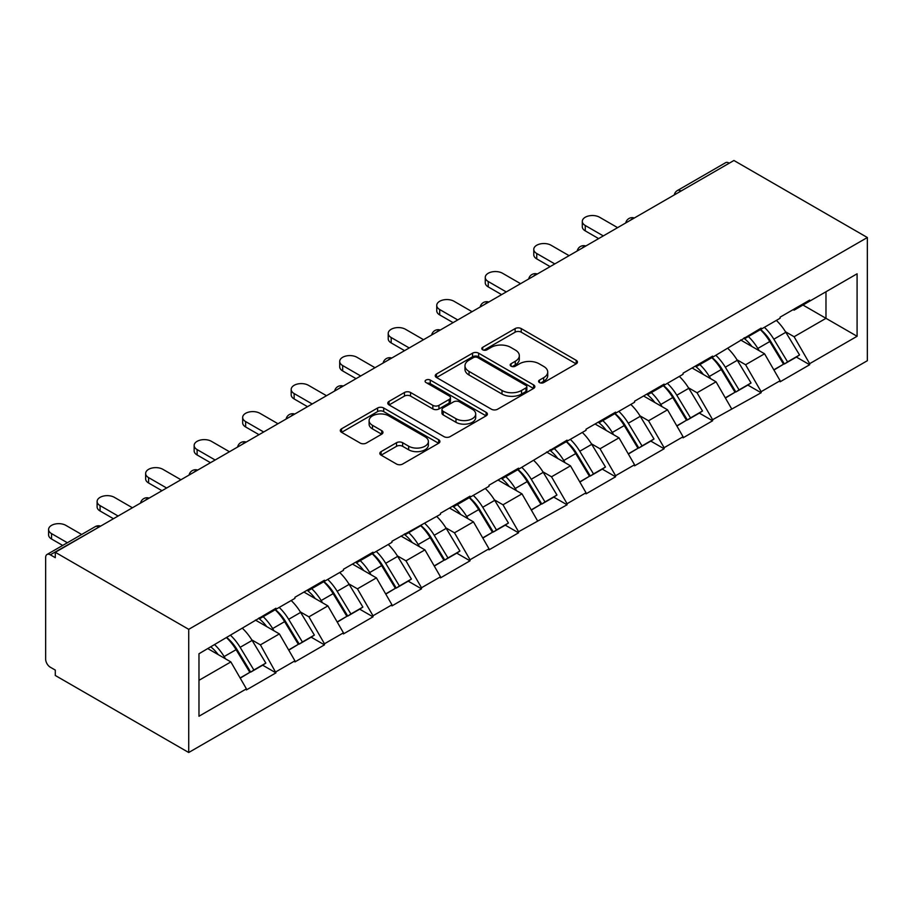 <?xml version="1.0" encoding="UTF-8"?>
<svg xmlns="http://www.w3.org/2000/svg" width="913" height="913" viewBox="0 0 913 913"><rect width="100%" height="100%" fill="white"/><g stroke="black" fill="none" stroke-linecap="round" stroke-linejoin="round"><path stroke-width="1.37" d="M539.469 382.57A3.024 1.746 0 0 0 543.749 382.57L576.183 363.842A4.314 2.488 0 0 0 577.45 362.084A4.314 2.488 0 0 0 576.183 360.315L521.232 328.589A4.314 2.488 0 0 0 515.126 328.589L482.692 347.317A3.024 1.746 0 0 0 481.802 348.549A3.024 1.746 0 0 0 482.692 349.793A3.024 1.746 0 0 0 486.96 349.793L491.16 347.362A13.821 7.977 0 0 1 510.698 347.362L515.274 350.01A13.821 7.977 0 0 1 519.326 355.648A13.821 7.977 0 0 1 515.274 361.286L511.086 363.716A3.024 1.746 0 0 0 510.196 364.949A3.024 1.746 0 0 0 511.086 366.181A3.024 1.746 0 0 0 515.354 366.181L519.554 363.762A13.821 7.977 0 0 1 539.092 363.762L543.669 366.398A13.821 7.977 0 0 1 547.72 372.036A13.821 7.977 0 0 1 543.669 377.685L539.469 380.105A3.024 1.746 0 0 0 538.59 381.337A3.024 1.746 0 0 0 539.469 382.57L539.469 380.105M381.109 451.615A4.314 2.488 0 0 0 379.842 453.384A4.314 2.488 0 0 0 381.109 455.142L396.527 464.044A4.314 2.488 0 0 0 402.633 464.044L438.651 443.25A4.314 2.488 0 0 0 439.918 441.481A4.314 2.488 0 0 0 438.651 439.724L383.7 407.997A4.314 2.488 0 0 0 377.594 407.997L341.576 428.79A4.314 2.488 0 0 0 340.309 430.559A4.314 2.488 0 0 0 341.576 432.317L360.201 443.067A4.314 2.488 0 0 0 366.307 443.067L381.714 434.166A4.314 2.488 0 0 0 382.981 432.408A4.314 2.488 0 0 0 381.714 430.639L372.481 425.31A11.549 6.665 0 0 1 369.103 420.596A11.549 6.665 0 0 1 376.236 414.434A11.549 6.665 0 0 1 388.812 415.883L424.99 436.768A11.549 6.665 0 0 1 428.38 441.481A11.549 6.665 0 0 1 421.247 447.644A11.549 6.665 0 0 1 408.659 446.195L402.633 442.714A4.314 2.488 0 0 0 396.527 442.714L381.109 451.615L381.109 455.142M55.294 552.297L733.926 160.494L867.35 237.517L188.717 629.331L55.294 552.297L55.294 557.683L50.318 554.807A6.596 3.812 -120 0 0 47.02 554.488A6.596 3.812 -120 0 0 45.65 557.501L45.65 659.14A6.596 3.812 -120 0 0 50.318 667.22L55.294 670.085L55.294 675.483L188.717 752.506L188.717 629.331M491.468 409.229A4.314 2.488 0 0 0 497.574 409.229L533.591 388.436A4.314 2.488 0 0 0 534.858 386.667A4.314 2.488 0 0 0 533.591 384.909L478.64 353.183A4.314 2.488 0 0 0 472.535 353.183L436.517 373.976A4.314 2.488 0 0 0 435.25 375.745A4.314 2.488 0 0 0 436.517 377.503L491.468 409.229M427.193 383.22A3.024 1.746 0 0 1 430.263 383.654L430.263 380.059L486.127 412.311A4.314 2.488 0 0 1 487.394 414.08A4.314 2.488 0 0 1 486.127 415.837L450.098 436.642A4.314 2.488 0 0 1 443.992 436.642L389.041 404.916L389.041 401.389A4.314 2.488 0 0 0 387.785 403.147A4.314 2.488 0 0 0 389.041 404.916M389.041 401.389L404.459 392.487A4.314 2.488 0 0 1 410.565 392.487L432.853 405.349A4.314 2.488 0 0 0 438.959 405.349L449.185 399.449A4.314 2.488 0 0 0 450.451 397.68A4.314 2.488 0 0 0 449.185 395.922L425.983 382.524A3.024 1.746 0 0 1 425.104 381.292A3.024 1.746 0 0 1 426.964 379.682A3.024 1.746 0 0 1 430.263 380.059M188.717 752.506L867.35 360.703L867.35 237.517M226.869 637.639A29.467 17.016 -120 0 1 236.958 649.44L250.698 672.116L262.67 665.2L275.954 672.87L260.41 644.863L251.794 639.887M275.954 672.87L246.407 689.931L246.407 688.859L198.977 716.237L198.977 653.754L275.954 608.229L275.954 609.302L294.933 598.357L294.933 597.273L324.469 580.223L324.469 581.296L343.448 570.34L343.448 569.267L372.995 552.205L372.995 553.289L391.962 542.333L391.962 541.249L440.488 514.316L440.488 513.243L470.024 496.181L470.024 497.265L489.003 486.309L489.003 485.225L518.55 468.175L518.55 469.248L567.064 440.157L567.064 441.241L586.032 430.285L586.032 429.201L615.579 412.151L615.579 413.224L634.558 402.268L634.558 401.195L664.105 384.133L664.105 385.218L683.072 374.262L683.072 373.177L712.619 356.127L712.619 357.2L761.134 328.109L761.134 329.194L780.113 318.238L780.113 317.153L809.66 300.103L809.66 301.176L857.09 273.797L857.09 336.281L809.66 363.671L794.105 336.737L785.488 331.761M760.575 329.513A29.467 17.016 -120 0 1 770.663 341.314L784.393 363.99L796.376 357.074L809.66 364.744L809.66 363.671M809.66 364.744L780.113 381.805L780.113 380.721L761.134 391.677L745.59 364.744L736.974 359.768M712.06 357.531A29.467 17.016 -120 0 1 722.149 369.32L735.878 391.997L747.85 385.081L761.134 392.761L761.134 391.677M761.134 392.761L712.619 419.695L697.064 392.761L688.459 387.785M663.534 385.537A29.467 17.016 -120 0 1 673.623 397.338L687.363 420.014L699.335 413.098L712.619 420.767L712.619 419.695M712.619 420.767L683.072 437.829L683.072 436.745L664.105 447.701L648.55 420.767L639.933 415.792M615.02 413.555A29.467 17.016 -120 0 1 625.108 425.344L638.838 448.021L650.821 441.105L664.105 448.774L664.105 447.701M664.105 448.774L634.558 465.835L634.558 464.763L615.579 475.719L600.035 448.774L591.419 443.809M566.505 441.561A29.467 17.016 -120 0 1 576.594 453.362L590.323 476.038L602.295 469.122L615.579 476.791L615.579 475.719M615.579 476.791L586.032 493.853L586.032 492.769L567.064 503.725L551.52 476.791L542.904 471.816M517.979 469.579A29.467 17.016 -120 0 1 528.068 481.368L541.808 504.044L553.78 497.129L567.064 504.798L567.064 503.725M567.064 504.798L518.55 531.743L502.995 504.798L494.378 499.833M469.465 497.585A29.467 17.016 -120 0 1 479.553 509.386L493.294 532.062L505.266 525.146L518.55 532.815L518.55 531.743M518.55 532.815L489.003 549.877L489.003 548.793L470.024 559.749L454.48 532.815L445.864 527.84M420.95 525.603A29.467 17.016 -120 0 1 431.039 537.392L444.768 560.068L456.74 553.152L470.024 560.822L470.024 559.749M470.024 560.822L440.488 577.883L440.488 576.811L421.509 587.755L405.965 560.822L397.349 555.857M372.424 553.609A29.467 17.016 -120 0 1 382.513 565.409L396.253 588.086L408.225 581.17L421.509 588.839L421.509 587.755M421.509 588.839L391.962 605.901L391.962 604.817L372.995 615.773L357.44 588.839L348.823 583.864M323.91 581.615A29.467 17.016 -120 0 1 333.998 593.416L347.739 616.092L359.711 609.176L372.995 616.846L372.995 615.773M372.995 616.846L343.448 633.907L343.448 632.835L324.469 643.779L308.925 616.846L300.309 611.881M275.395 609.633A29.467 17.016 -120 0 1 285.484 621.422L299.213 644.11L311.185 637.194L324.469 644.863L324.469 643.779M324.469 644.863L294.933 661.925L294.933 660.841L275.954 671.797M259.475 617.747L260.41 618.284L275.954 609.302M260.41 644.863L279.378 633.907L255.423 620.087M294.933 660.841L279.378 633.907M307.989 589.73L308.925 590.277L324.469 581.296M308.925 616.846L327.893 605.901L303.949 592.069M343.448 632.835L327.893 605.901M356.504 561.723L357.44 562.26L372.995 553.289M357.44 588.839L376.418 577.883L352.464 564.063M391.962 604.817L376.418 577.883M405.03 533.717L405.965 534.253L421.509 525.272M405.965 560.822L424.933 549.877L400.978 536.045M440.488 576.811L424.933 549.877M453.544 505.699L454.48 506.236L470.024 497.265M454.48 532.815L473.448 521.859L449.504 508.039M489.003 548.793L473.448 521.859M502.059 477.693L502.995 478.229L518.55 469.248M502.995 504.798L521.974 493.853L498.019 480.021M537.517 520.787L521.974 493.853M550.585 449.675L551.52 450.212L567.064 441.241M551.52 476.791L570.488 465.835L546.533 452.015M586.032 492.769L570.488 465.835M599.099 421.669L600.035 422.205L615.579 413.224M600.035 448.774L619.003 437.829L595.059 423.997M634.558 464.763L619.003 437.829M647.614 393.651L648.55 394.188L664.105 385.218M648.55 420.767L667.529 409.811L643.574 395.991M683.072 436.745L667.529 409.811M696.14 365.645L697.064 366.181L712.619 357.2M697.064 392.761L716.043 381.805L692.088 367.973M731.587 408.739L716.043 381.805M744.654 337.627L745.59 338.164L761.134 329.194M745.59 364.744L764.558 353.788L740.614 339.967M780.113 380.721L764.558 353.788M729.259 163.187L681.052 191.011M679.067 192.164A6.596 3.812 120 0 1 680.744 190.84A6.596 3.812 60 0 0 677.446 190.509L725.652 162.674A6.596 3.812 60 0 1 728.951 163.005M793.169 309.621L794.105 310.158L809.66 301.176M794.105 336.737L825.98 318.329L825.98 291.749L857.09 273.797M802.972 305.033L857.09 336.281M198.977 680.322L230.863 661.925L207.844 648.629M246.407 688.859L230.863 661.925M769.979 341.839L771.519 342.729M721.464 369.845L723.005 370.735M672.949 397.863L674.49 398.753M624.424 425.869L625.964 426.759M575.909 453.887L577.45 454.777M527.394 481.893L528.935 482.783M478.869 509.911L480.409 510.801M430.354 537.917L431.895 538.807M381.839 565.934L383.38 566.825M333.313 593.941L334.854 594.831M284.799 621.958L286.34 622.849M236.284 649.965L237.825 650.855M540.679 383.004L543.669 381.269A13.821 7.977 0 0 0 547.72 375.631L547.72 372.036M519.326 355.648L519.326 359.243A13.821 7.977 0 0 1 515.274 364.88L512.284 366.604M576.126 363.876L521.232 332.184A4.314 2.488 0 0 0 515.126 332.184L483.901 350.215M533.534 388.47L478.64 356.778A4.314 2.488 0 0 0 472.535 356.778L436.574 377.537M525.968 387.899A3.024 1.746 0 0 0 526.847 386.667A3.024 1.746 0 0 0 525.968 385.434L477.727 357.588A3.024 1.746 0 0 0 473.459 357.588L469.031 360.144A13.821 7.977 0 0 0 464.979 365.782A13.821 7.977 0 0 0 469.031 371.42L502.002 390.456A13.821 7.977 0 0 0 521.54 390.456L525.968 387.899L525.968 391.494A3.024 1.746 0 0 0 526.847 390.262L526.847 386.667M464.979 365.782L464.979 369.377A13.821 7.977 0 0 0 469.031 375.015L469.031 371.42M525.968 391.494L521.54 394.051A13.821 7.977 0 0 1 502.002 394.051L469.031 375.015M389.098 404.95L404.459 396.082L404.459 392.487M450.451 397.68L450.451 401.275A4.314 2.488 0 0 1 449.185 403.044L438.959 408.944A4.314 2.488 0 0 1 432.853 408.944L410.565 396.082A4.314 2.488 0 0 0 404.459 396.082M430.263 383.654L486.07 415.872M455.975 418.702A11.549 6.665 0 0 0 468.563 420.151A11.549 6.665 0 0 0 475.696 413.988A11.549 6.665 0 0 0 472.306 409.275L459.57 401.914A4.314 2.488 0 0 0 453.464 401.914L443.227 407.814A4.314 2.488 0 0 0 441.972 409.583A4.314 2.488 0 0 0 443.227 411.341L455.975 418.702L455.975 422.297A11.549 6.665 0 0 0 468.563 423.735A11.549 6.665 0 0 0 475.696 417.583L475.696 413.988M441.972 409.583L441.972 413.178A4.314 2.488 0 0 0 443.227 414.936L443.227 411.341M455.975 422.297L443.227 414.936M428.38 441.481L428.38 445.076A11.549 6.665 0 0 1 421.247 451.239A11.549 6.665 0 0 1 408.659 449.789L402.633 446.309A4.314 2.488 0 0 0 396.527 446.309L381.166 455.176M369.103 420.596L369.103 424.191A11.549 6.665 0 0 0 372.481 428.905L372.481 425.31M381.657 434.2L372.481 428.905M438.594 443.284L383.7 411.592A4.314 2.488 0 0 0 377.594 411.592L341.633 432.351M585.256 225.488L585.256 230.875A10.111 5.843 180 0 1 582.3 226.755L582.3 221.368A10.111 5.843 0 0 0 585.256 225.488L603.299 235.908M617.61 227.645L599.567 217.237A10.111 5.843 0 0 0 588.543 215.97A10.111 5.843 0 0 0 582.3 221.368M776.358 320.406A36.064 20.828 60 0 1 785.819 332.286L773.836 339.202A36.064 20.828 -120 0 0 764.386 327.311M773.836 339.202L787.577 361.879L799.548 354.963L785.819 332.286M784.393 363.99L787.577 361.879M796.376 357.074L799.548 354.963M743.764 338.141A29.467 17.016 60 0 1 751.901 346.484M748.375 336.566A36.064 20.828 60 0 1 757.824 348.446L759.182 350.683M773.939 370.027L783.537 364.207L769.796 341.53A36.064 20.828 -120 0 0 760.346 329.65M783.537 364.207L773.813 369.822M585.256 230.875L598.631 238.601M536.741 253.506L536.741 258.893A10.111 5.843 180 0 1 533.774 254.761L533.774 249.375A10.111 5.843 0 0 0 536.741 253.506L554.784 263.914M569.084 255.663L551.053 245.243A10.111 5.843 0 0 0 540.028 243.976A10.111 5.843 0 0 0 533.774 249.375M727.844 348.412A36.064 20.828 60 0 1 737.293 360.293L725.321 367.209A36.064 20.828 -120 0 0 715.872 355.328M725.321 367.209L739.062 389.885L751.034 382.981L737.293 360.293M735.878 391.997L739.062 389.885M747.85 385.081L751.034 382.981M695.25 366.159A29.467 17.016 60 0 1 703.375 374.49M699.849 364.572A36.064 20.828 60 0 1 709.31 376.464L710.656 378.69M725.413 398.045L735.011 392.225L721.281 369.548A36.064 20.828 -120 0 0 711.832 357.656M735.011 392.225L725.299 397.828M536.741 258.893L550.117 266.607M488.227 281.512L488.227 286.899A10.111 5.843 180 0 1 485.26 282.779L485.26 277.381A10.111 5.843 0 0 0 488.227 281.512L506.259 291.932M520.57 283.669L502.527 273.261A10.111 5.843 0 0 0 491.502 271.994A10.111 5.843 0 0 0 485.26 277.381M679.329 376.418A36.064 20.828 60 0 1 688.779 388.31L676.807 395.226A36.064 20.828 -120 0 0 667.357 383.334M676.807 395.226L690.536 417.903L702.508 410.987L688.779 388.31M687.363 420.014L690.536 417.903M699.335 413.098L702.508 410.987M646.735 394.165A29.467 17.016 60 0 1 654.861 402.507M651.334 392.59A36.064 20.828 60 0 1 660.784 404.47L662.142 406.707M676.898 426.051L686.496 420.231L672.755 397.554A36.064 20.828 -120 0 0 663.306 385.674M686.496 420.231L676.773 425.846M488.227 286.899L501.591 294.625M439.701 309.53L439.701 314.917A10.111 5.843 180 0 1 436.745 310.785L436.745 305.399A10.111 5.843 0 0 0 439.701 309.53L457.744 319.938M472.055 311.687L454.012 301.267A10.111 5.843 0 0 0 442.988 300A10.111 5.843 0 0 0 436.745 305.399M630.803 404.436A36.064 20.828 60 0 1 640.264 416.317L628.281 423.233A36.064 20.828 -120 0 0 618.831 411.352M628.281 423.233L642.022 445.909L653.993 438.993L640.264 416.317M638.838 448.021L642.022 445.909M650.821 441.105L653.993 438.993M598.209 422.171A29.467 17.016 60 0 1 606.346 430.514M602.82 420.596A36.064 20.828 60 0 1 612.269 432.477L613.627 434.714M628.384 454.058L637.982 448.249L624.241 425.572A36.064 20.828 -120 0 0 614.791 413.68M637.982 448.249L628.258 453.852M439.701 314.917L453.076 322.631M391.186 337.536L391.186 342.923A10.111 5.843 180 0 1 388.219 338.791L388.219 333.405A10.111 5.843 0 0 0 391.186 337.536L409.229 347.956M423.529 339.693L405.498 329.285A10.111 5.843 0 0 0 394.473 328.018A10.111 5.843 0 0 0 388.219 333.405M582.289 432.442A36.064 20.828 60 0 1 591.738 444.334L579.766 451.25A36.064 20.828 -120 0 0 570.317 439.358M579.766 451.25L593.507 473.927L605.479 467.011L591.738 444.334M590.323 476.038L593.507 473.927M602.295 469.122L605.479 467.011M549.694 450.189A29.467 17.016 60 0 1 557.82 458.531M554.294 448.603A36.064 20.828 60 0 1 563.755 460.494L565.101 462.731M579.858 482.075L589.456 476.255L575.726 453.578A36.064 20.828 -120 0 0 566.277 441.698M589.456 476.255L579.744 481.87M391.186 342.923L404.562 350.649M342.672 365.554L342.672 370.94A10.111 5.843 180 0 1 339.704 366.809L339.704 361.422A10.111 5.843 0 0 0 342.672 365.554L360.703 375.962M375.015 367.711L356.972 357.291A10.111 5.843 0 0 0 345.947 356.024A10.111 5.843 0 0 0 339.704 361.422M533.774 460.46A36.064 20.828 60 0 1 543.224 472.341L531.252 479.257A36.064 20.828 -120 0 0 521.802 467.376M531.252 479.257L544.981 501.933L556.953 495.017L543.224 472.341M541.808 504.044L544.981 501.933M553.78 497.129L556.953 495.017M501.18 478.195A29.467 17.016 60 0 1 509.306 486.538M505.779 476.62A36.064 20.828 60 0 1 515.229 488.501L516.587 490.738M531.343 510.082L540.941 504.273L527.2 481.596A36.064 20.828 -120 0 0 517.751 469.704M540.941 504.273L531.229 509.876M342.672 370.94L356.047 378.655M294.146 393.56L294.146 398.947A10.111 5.843 180 0 1 291.19 394.815L291.19 389.429A10.111 5.843 0 0 0 294.146 393.56L312.189 403.98M326.5 395.717L308.457 385.309A10.111 5.843 0 0 0 297.433 384.042A10.111 5.843 0 0 0 291.19 389.429M485.248 488.466A36.064 20.828 60 0 1 494.709 500.358L482.726 507.274A36.064 20.828 -120 0 0 473.276 495.382M482.726 507.274L496.467 529.951L508.438 523.035L494.709 500.358M493.294 532.062L496.467 529.951M505.266 525.146L508.438 523.035M452.654 506.213A29.467 17.016 60 0 1 460.791 514.555M457.265 504.627A36.064 20.828 60 0 1 466.714 516.518L468.072 518.755M482.829 538.099L492.427 532.279L478.686 509.602A36.064 20.828 -120 0 0 469.236 497.722M492.427 532.279L482.703 537.894M294.146 398.947L307.521 406.673M245.631 421.578L245.631 426.964A10.111 5.843 180 0 1 242.664 422.833L242.664 417.446A10.111 5.843 0 0 0 245.631 421.578L263.674 431.986M277.974 423.735L259.943 413.315A10.111 5.843 0 0 0 248.918 412.048A10.111 5.843 0 0 0 242.664 417.446M436.734 516.484A36.064 20.828 60 0 1 446.183 528.365L434.211 535.28A36.064 20.828 -120 0 0 424.762 523.4M434.211 535.28L447.952 557.957L459.924 551.041L446.183 528.365M444.768 560.068L447.952 557.957M456.74 553.152L459.924 551.041M404.139 534.219A29.467 17.016 60 0 1 412.265 542.562M408.739 532.644A36.064 20.828 60 0 1 418.2 544.525L419.546 546.761M434.303 566.106L443.901 560.297L430.171 537.62A36.064 20.828 -120 0 0 420.722 525.728M443.901 560.297L434.189 565.9M245.631 426.964L259.007 434.679M197.117 449.584L197.117 454.971A10.111 5.843 180 0 1 194.149 450.839L194.149 445.453A10.111 5.843 0 0 0 197.117 449.584L215.148 460.004M229.46 451.741L211.417 441.321A10.111 5.843 0 0 0 200.392 440.066A10.111 5.843 0 0 0 194.149 445.453M388.219 544.49A36.064 20.828 60 0 1 397.669 556.382L385.697 563.298A36.064 20.828 -120 0 0 376.247 551.406M385.697 563.298L399.426 585.975L411.398 579.059L397.669 556.382M396.253 588.086L399.426 585.975M408.225 581.17L411.398 579.059M355.625 562.237A29.467 17.016 60 0 1 363.751 570.568M360.224 560.65A36.064 20.828 60 0 1 369.674 572.542L371.032 574.779M385.788 594.123L395.386 588.303L381.657 565.626A36.064 20.828 -120 0 0 372.196 553.746M395.386 588.303L385.674 593.918M197.117 454.971L210.492 462.697M148.591 477.602L148.591 482.988A10.111 5.843 180 0 1 145.635 478.857L145.635 473.47A10.111 5.843 0 0 0 148.591 477.602L166.634 488.01M180.945 479.747L162.902 469.339A10.111 5.843 0 0 0 151.878 468.072A10.111 5.843 0 0 0 145.635 473.47M339.693 572.508A36.064 20.828 60 0 1 349.154 584.388L337.171 591.304A36.064 20.828 -120 0 0 327.721 579.424M337.171 591.304L350.912 613.981L362.883 607.065L349.154 584.388M347.739 616.092L350.912 613.981M359.711 609.176L362.883 607.065M307.099 590.243A29.467 17.016 60 0 1 315.236 598.586M311.71 588.668A36.064 20.828 60 0 1 321.159 600.549L322.517 602.785M337.274 622.13L346.872 616.321L333.131 593.644A36.064 20.828 -120 0 0 323.681 581.752M346.872 616.321L337.148 621.924M148.591 482.988L161.966 490.703M100.076 505.608L100.076 510.995A10.111 5.843 180 0 1 97.109 506.863L97.109 501.477A10.111 5.843 0 0 0 100.076 505.608L118.119 516.028M132.419 507.765L114.387 497.345A10.111 5.843 0 0 0 103.363 496.09A10.111 5.843 0 0 0 97.109 501.477M291.179 600.514A36.064 20.828 60 0 1 300.628 612.406L288.656 619.322A36.064 20.828 -120 0 0 279.207 607.43M288.656 619.322L302.397 641.999L314.369 635.083L300.628 612.406M299.213 644.11L302.397 641.999M311.185 637.194L314.369 635.083M258.584 618.261A29.467 17.016 60 0 1 266.71 626.592M263.184 616.674A36.064 20.828 60 0 1 272.645 628.566L273.991 630.803M288.748 650.147L298.346 644.327L284.616 621.65A36.064 20.828 -120 0 0 275.167 609.77M298.346 644.327L288.634 649.942M100.076 510.995L113.452 518.721M51.562 533.626L51.562 539.012A10.111 5.843 180 0 1 48.594 534.881L48.594 529.494A10.111 5.843 0 0 0 51.562 533.626L67.357 542.744M81.656 534.482L65.862 525.363A10.111 5.843 0 0 0 54.837 524.096A10.111 5.843 0 0 0 48.594 529.494M242.664 628.532A36.064 20.828 60 0 1 252.114 640.412L240.142 647.328A36.064 20.828 -120 0 0 230.692 635.448M240.142 647.328L253.871 670.005L265.843 663.089L252.114 640.412M250.698 672.116L253.871 670.005M262.67 665.2L265.843 663.089M210.857 646.895A29.467 17.016 60 0 1 218.196 654.61M214.669 644.692A36.064 20.828 60 0 1 224.119 656.573L225.477 658.809M240.233 678.154L249.831 672.345L236.102 649.668A36.064 20.828 -120 0 0 226.641 637.776M249.831 672.345L240.119 677.948M51.562 539.012L62.689 545.438M98.832 527.155L50.318 554.807M100.202 526.367A6.596 3.812 -60 0 0 98.524 526.972A6.596 3.812 -120 0 0 95.226 526.653L47.02 554.488M630.552 220.17A6.596 3.812 120 0 1 632.218 218.846A6.596 3.812 -60 0 1 633.896 218.241M582.026 248.188A6.596 3.812 120 0 1 583.704 246.864A6.596 3.812 -60 0 1 585.381 246.248M533.512 276.194A6.596 3.812 120 0 1 535.189 274.87A6.596 3.812 -60 0 1 536.867 274.265M484.997 304.212A6.596 3.812 120 0 1 486.663 302.888A6.596 3.812 -60 0 1 488.341 302.271M436.471 332.218A6.596 3.812 120 0 1 438.149 330.894A6.596 3.812 -60 0 1 439.826 330.289M387.957 360.236A6.596 3.812 120 0 1 389.634 358.912A6.596 3.812 -60 0 1 391.312 358.295M339.442 388.242A6.596 3.812 120 0 1 341.108 386.918A6.596 3.812 -60 0 1 342.786 386.313M290.916 416.26A6.596 3.812 120 0 1 292.594 414.936A6.596 3.812 -60 0 1 294.271 414.319M242.402 444.266A6.596 3.812 120 0 1 244.079 442.942A6.596 3.812 -60 0 1 245.757 442.337M193.887 472.283A6.596 3.812 120 0 1 195.565 470.96A6.596 3.812 -60 0 1 197.231 470.343M145.361 500.29A6.596 3.812 120 0 1 147.039 498.966A6.596 3.812 -60 0 1 148.716 498.361M543.669 381.269L543.669 377.685M511.086 366.181L511.086 363.716M515.274 364.88L515.274 361.286M482.692 349.793L482.692 347.317M515.126 332.184L515.126 328.589M521.232 332.184L521.232 328.589M576.183 363.842L576.183 360.315M436.517 377.503L436.517 373.976M472.535 356.778L472.535 353.183M478.64 356.778L478.64 353.183M533.591 388.436L533.591 384.909M502.002 394.051L502.002 390.456M521.54 394.051L521.54 390.456M410.565 396.082L410.565 392.487M432.853 408.944L432.853 405.349M438.959 408.944L438.959 405.349M449.185 403.044L449.185 399.449M486.127 415.837L486.127 412.311M396.527 446.309L396.527 442.714M402.633 446.309L402.633 442.714M408.659 449.789L408.659 446.195M381.714 434.166L381.714 430.639M341.576 432.317L341.576 428.79M377.594 411.592L377.594 407.997M383.7 411.592L383.7 407.997M438.651 443.25L438.651 439.724M769.796 341.53L757.824 348.446M721.281 369.548L709.31 376.464M672.755 397.554L660.784 404.47M624.241 425.572L612.269 432.477M575.726 453.578L563.755 460.494M527.2 481.596L515.229 488.501M478.686 509.602L466.714 516.518M430.171 537.62L418.2 544.525M381.657 565.626L369.674 572.542M333.131 593.644L321.159 600.549M284.616 621.65L272.645 628.566M236.102 649.668L224.119 656.573M677.446 190.509A6.596 6.596 0 0 0 674.273 194.926M634.341 217.99A6.596 6.596 0 0 0 625.759 222.943M585.815 245.996A6.596 6.596 0 0 0 577.233 250.949M537.301 274.014A6.596 6.596 0 0 0 528.718 278.967M488.786 302.02A6.596 6.596 0 0 0 480.204 306.973M440.26 330.038A6.596 6.596 0 0 0 431.678 334.991M391.745 358.044A6.596 6.596 0 0 0 383.163 362.997M343.231 386.062A6.596 6.596 0 0 0 334.649 391.015M294.716 414.068A6.596 6.596 0 0 0 286.123 419.021M246.19 442.075A6.596 6.596 0 0 0 237.608 447.039M197.676 470.092A6.596 6.596 0 0 0 189.094 475.045M149.161 498.099A6.596 6.596 0 0 0 140.568 503.063M100.635 526.116A6.596 6.596 0 0 0 95.226 526.653"/></g></svg>
